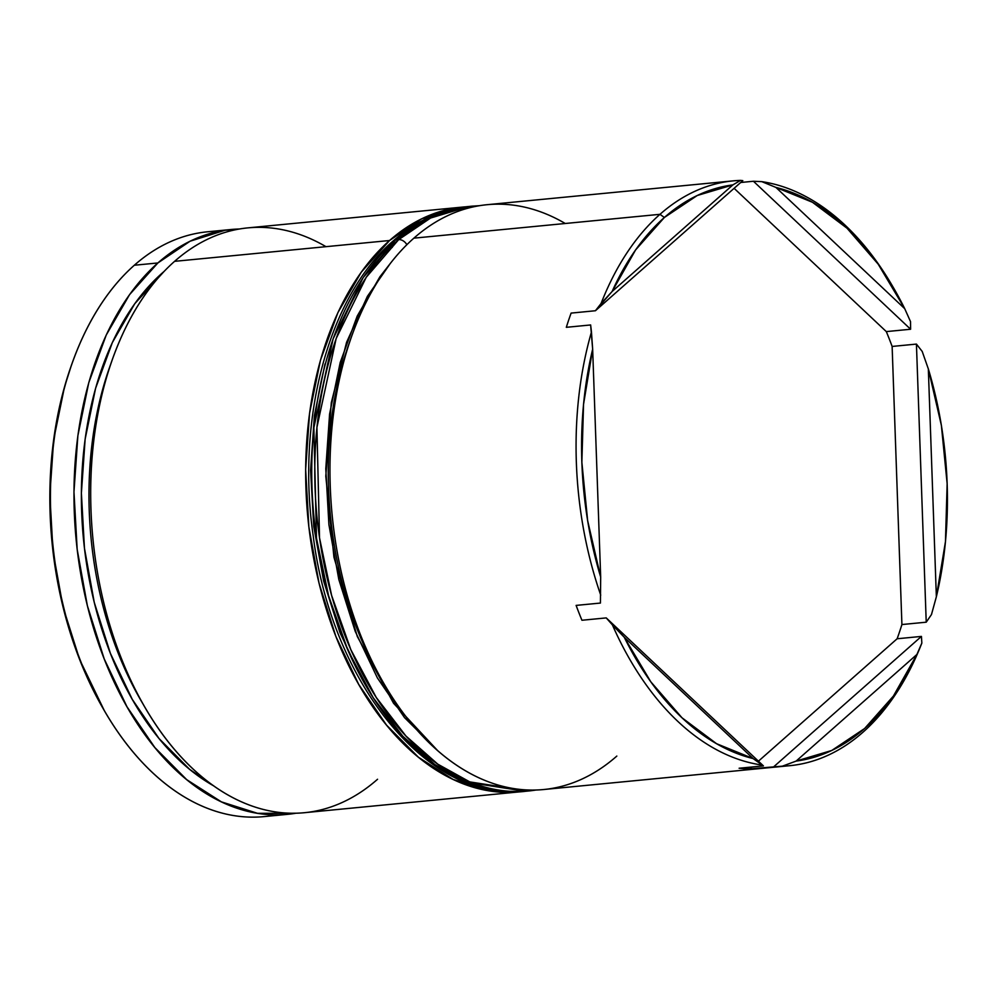 <?xml version="1.0" encoding="UTF-8"?>
<svg xmlns="http://www.w3.org/2000/svg" width="997" height="997" viewBox="0 0 997 997"><rect width="100%" height="100%" fill="white"/><g stroke="black" fill="none" stroke-linecap="round" stroke-linejoin="round"><path stroke-width="1.5" d="M465.761 206.803L456.663 207.812L421.781 218.767L389.553 240.514L361.238 272.206L337.908 312.634L320.461 360.241L309.569 413.207L305.643 469.475L308.858 526.902L319.065 583.282L335.877 636.435L358.658 684.316L386.524 725.106L418.416 757.222L453.087 779.43L489.215 790.883L522.366 791.556A293.779 184.084 -95.5 0 1 519.362 791.88A293.779 184.084 -95.5 0 1 317.943 578.609A293.779 184.084 -95.5 0 1 389.553 240.514L174.587 261.339L389.553 240.514A293.779 184.084 -95.5 0 1 462.72 207.064L247.742 227.889A293.779 184.084 84.5 0 0 174.587 261.339A293.779 184.084 -95.5 0 1 325.969 246.67M733.144 180.868A293.779 184.084 -95.5 0 1 740.534 180.395A293.779 184.084 84.5 0 0 659.977 214.318A293.779 184.084 84.5 0 0 601.079 303.487L612.108 291.498A289.865 181.628 -95.5 0 1 664.376 217.483L659.977 214.318L413.867 238.158L659.977 214.318A293.779 184.084 -95.5 0 1 733.144 180.868L487.022 204.709A293.779 184.084 84.5 0 0 413.867 238.158A293.779 184.084 -95.5 0 1 565.249 223.49M239.442 228.998L224.973 230.257L190.091 241.212L157.875 262.959L129.548 294.651L106.218 335.079L88.77 382.686L77.878 435.652L73.965 491.92L77.168 549.347L87.375 605.727L104.199 658.88L126.98 706.761L154.847 747.551L186.726 779.666L221.409 801.875L257.538 813.328L296.009 813.216A293.779 184.084 -95.5 0 1 287.684 814.325A293.779 184.084 -95.5 0 1 86.253 601.054A293.779 184.084 -95.5 0 1 157.875 262.959L134.321 265.239L157.875 262.959A293.779 184.084 -95.5 0 1 231.03 229.509L207.488 231.79A293.779 184.084 84.5 0 0 134.321 265.239A293.779 184.084 -95.5 0 1 219.315 231.254M921.427 636.41L921.851 643.065A293.779 184.084 -95.5 0 1 862.953 732.234A293.779 184.084 84.5 0 0 921.851 643.065L916.904 654.468L796.129 761.085L831.76 750.467L864.636 728.495L893.412 696.056L916.904 654.468A289.865 181.628 -95.5 0 1 796.129 761.085L782.396 766.17A293.779 184.084 84.5 0 0 862.953 732.234A293.779 184.084 -95.5 0 1 789.786 765.684A293.779 184.084 -95.5 0 1 782.396 766.17L749.732 768.861A293.779 184.084 -95.5 0 1 739.113 768.238L763.428 765.883L753.084 758.555L624.284 637.295L650.804 681.811L681.985 717.765L716.556 743.7L753.084 758.555A289.865 181.628 -95.5 0 1 624.284 637.295L612.395 624.895A293.779 184.084 84.5 0 0 761.122 764.911A293.779 184.084 -95.5 0 1 612.395 624.895L606.238 617.903L581.936 620.259A293.779 184.084 -95.5 0 1 576.116 605.403L600.418 603.06L600.68 577.064L592.654 349.199L583.544 404.321L581.862 462.259L587.644 520.633L600.68 577.064A289.865 181.628 -95.5 0 1 592.654 349.199L591.458 332.013A293.779 184.084 84.5 0 0 600.73 595.122A293.779 184.084 -95.5 0 1 591.458 332.013L590.635 324.96L566.321 327.315A293.779 184.084 -95.5 0 1 571.119 313.095L595.421 310.74L601.079 303.487A293.779 184.084 -95.5 0 1 659.977 214.318L664.376 217.483L635.6 249.923L612.108 291.498L732.882 184.894L697.252 195.499L664.376 217.483A289.865 181.628 -95.5 0 1 732.882 184.894L740.534 180.395L742.815 180.631L740.534 180.395L732.882 184.894L612.108 291.498L595.421 310.74L742.815 180.631L595.421 310.74L571.119 313.095A293.779 184.084 84.5 0 0 566.321 327.315L590.635 324.96L592.654 349.199L600.68 577.064L600.418 603.06L576.116 605.403A293.779 184.084 84.5 0 0 581.936 620.259L606.238 617.903L624.284 637.295L753.084 758.555L763.428 765.883L606.238 617.903L763.428 765.883L739.113 768.238A293.779 184.084 84.5 0 0 749.732 768.861L751.825 767.017L749.732 768.861L782.396 766.17L796.129 761.085L916.904 654.468L921.851 643.065L921.427 636.41L774.033 766.506L921.427 636.41L897.126 638.765L921.427 636.41M901.911 624.546A293.779 184.084 -95.5 0 1 897.126 638.765A293.779 184.084 84.5 0 0 901.911 624.546L892.128 346.445L916.43 344.09L922.2 351.43L928.332 368.902L936.357 596.779L945.455 541.645L947.15 483.707L941.367 425.333L928.332 368.902A289.865 181.628 -95.5 0 1 936.357 596.779L931.472 614.551L926.225 622.19L901.911 624.546L892.128 346.445L916.43 344.09L926.225 622.19L901.911 624.546M886.308 331.602A293.779 184.084 -95.5 0 1 892.128 346.445A293.779 184.084 84.5 0 0 886.308 331.602L734.116 188.321L886.308 331.602L910.61 329.247L886.308 331.602M910.535 321.657L910.61 329.247L910.535 321.657L904.728 308.684L878.195 264.168L847.014 228.201L812.455 202.266L775.928 187.424L904.728 308.684L910.535 321.657M892.577 286.214L891.941 285.142A293.779 184.084 84.5 0 0 761.808 181.641L753.433 181.255L740.721 182.488L753.433 181.255L761.808 181.641A293.779 184.084 -95.5 0 1 892.415 285.965M462.72 207.064A293.779 184.084 -95.5 0 1 465.724 206.815M213.894 785.997L189.629 769.36L159.022 738.528L132.277 699.371L110.405 653.396L94.254 602.375L84.458 548.25L81.38 493.129L85.144 439.104L95.6 388.257L112.349 342.557L134.745 303.736L164.044 271.483A282.026 176.718 84.5 0 0 161.925 273.315A282.026 176.718 84.5 0 0 83.661 540.935A282.026 176.718 84.5 0 0 213.881 785.985M231.03 229.509A293.779 184.084 -95.5 0 1 239.417 228.998M104.224 710.437L79.685 659.628L63.085 607.185L53.015 551.565L49.85 494.898L53.713 439.378L64.456 387.123L71.211 365.874M275.833 814.861A293.779 184.084 -95.5 0 1 105.333 712.332A293.779 184.084 -95.5 0 1 71.647 364.603A293.779 184.084 -95.5 0 1 134.321 265.239A293.779 184.084 84.5 0 0 62.711 603.335A293.779 184.084 84.5 0 0 264.13 816.605L287.684 814.325M377.551 779.255A293.779 184.084 -95.5 0 1 145.599 708.431A293.779 184.084 -95.5 0 1 111.913 360.702L109.358 367.968A282.026 176.718 84.5 0 0 141.699 701.788A282.026 176.718 84.5 0 0 143.643 705.053A282.026 176.718 -95.5 0 1 110.642 364.391M111.913 360.702A293.779 184.084 -95.5 0 1 174.587 261.339A293.779 184.084 84.5 0 0 102.965 599.434A293.779 184.084 84.5 0 0 304.397 812.705L519.362 791.88M616.831 756.075A293.779 184.084 -95.5 0 1 384.879 685.251A293.779 184.084 -95.5 0 1 351.193 337.522L348.638 344.788A282.026 176.718 84.5 0 0 380.979 678.608A282.026 176.718 84.5 0 0 382.923 681.886A282.026 176.718 -95.5 0 1 349.922 341.211M351.193 337.522A293.779 184.084 -95.5 0 1 413.867 238.158A293.779 184.084 84.5 0 0 342.245 576.266A293.779 184.084 84.5 0 0 543.677 789.524L789.786 765.684M71.647 364.603L70.799 367.021A289.865 181.628 84.5 0 0 104.037 710.126L105.333 712.332M775.928 187.424A289.865 181.628 -95.5 0 1 893.237 287.36A289.865 181.628 -95.5 0 1 904.728 308.684L775.928 187.424L761.808 181.641L775.928 187.424M758.43 761.185L897.126 638.765L758.43 761.185M753.433 181.255L910.61 329.247L753.433 181.255M931.472 614.551L936.357 596.779L928.332 368.902L922.2 351.43L916.43 344.09L926.225 622.19L931.472 614.551M536.05 790.01A293.779 184.084 -95.5 0 1 528.485 790.995L525.444 791.294L466.77 782.196L434.754 764.45L402.9 736.309L373.214 697.738L347.828 650.007L328.561 595.695L316.485 538.206L313.881 427.651L333.11 338.855L363.17 277.602L395.635 239.928L398.675 239.629L395.635 239.928A293.779 184.084 84.5 0 0 324.013 578.023A293.779 184.084 84.5 0 0 525.444 791.294C428.797 803.657 331.428 683.556 313.158 535.501C296.121 418.428 328.885 295.972 393.154 240.962C416.11 220.786 441.322 209.295 468.789 206.479A293.779 184.084 84.5 0 0 395.635 239.928A7.839 5.558 -131.4 0 0 393.092 241.012A7.839 5.558 -131.4 0 0 391.796 243.418A7.839 5.558 48.6 0 1 393.092 241.012A7.839 5.558 48.6 0 1 395.635 239.928L427.539 218.343L468.789 206.479L430.567 218.044L398.675 239.629A7.839 5.558 48.6 0 1 406.863 244.701A7.839 5.558 -131.4 0 0 398.675 239.629A293.779 184.084 -95.5 0 1 471.83 206.18L479.532 205.681M392.257 247.418A7.839 5.558 48.6 0 1 391.833 246.01A7.839 5.558 -131.4 0 0 392.257 247.418M325.01 363.955L314.404 415.512L310.59 470.285L313.719 526.179L323.651 581.052L340.014 632.783L362.198 679.393M528.485 790.995A293.779 184.084 -95.5 0 1 327.053 577.737A293.779 184.084 -95.5 0 1 398.675 239.629L366.211 277.316L336.151 338.556L316.921 427.364L319.526 537.906L331.602 595.396L350.869 649.72L376.255 697.451L405.941 736.023L437.795 764.163L469.811 781.91L528.485 790.995L536.124 790.01M390.301 263.457L367.382 296.358L346.57 342.32L331.291 402.726L325.795 476.205L333.945 557.261L357.275 636.447L393.566 703.284L437.471 750.429L404.508 717.616L377.389 677.923L355.206 631.313L338.843 579.569L328.91 524.709L325.782 468.814L329.596 414.029L340.201 362.484L357.175 316.149L379.894 276.792L390.338 263.42M384.879 685.251L380.979 678.608M145.599 708.431L141.699 701.788"/></g></svg>
